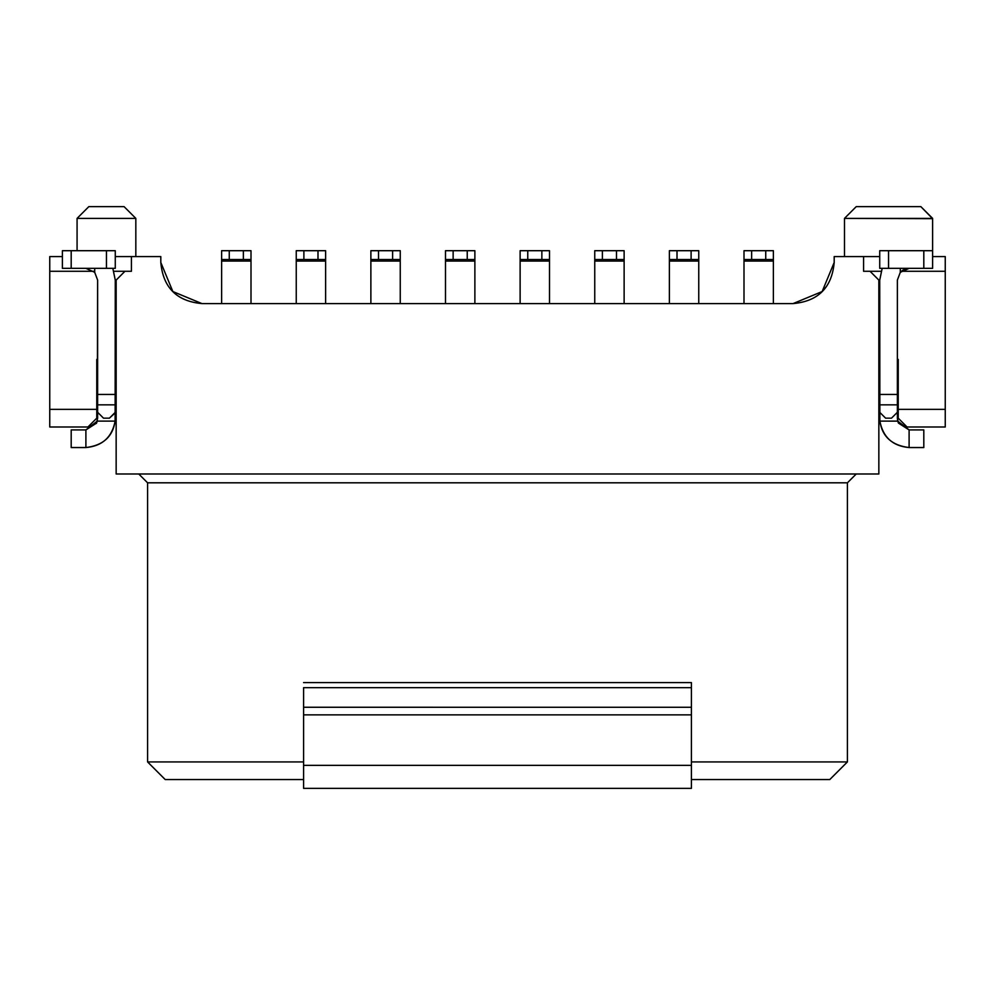 <?xml version="1.0" encoding="UTF-8"?>
<svg xmlns="http://www.w3.org/2000/svg" width="995" height="995" viewBox="0 0 995 995"><rect width="100%" height="100%" fill="white"/><g stroke="black" fill="none" stroke-linecap="round" stroke-linejoin="round"><path stroke-width="1.49" d="M743.999 303.587L743.999 250.703L743.999 303.587M773.376 261.063L773.376 303.587L773.376 261.063L743.999 261.063L773.376 261.063L773.376 259.521L743.999 259.521L751.635 259.521L751.635 250.703L743.999 250.703L773.376 250.703L773.376 261.063L773.376 250.703L765.74 250.703L765.74 259.521L773.376 259.521M765.74 250.703L751.635 250.703L751.635 259.521L765.74 259.521L765.74 250.703M829.793 779.545L691.413 779.545L829.793 779.545L847.417 761.921L829.793 779.545M147.583 761.921L165.207 779.545L303.587 779.545L165.207 779.545L147.583 761.921L303.587 761.921L147.583 761.921L147.583 482.811L147.583 761.921M847.417 761.921L691.413 761.921L847.417 761.921L847.417 482.811L847.417 761.921M691.413 682.595L691.413 788.363L691.413 682.595L303.587 682.595L691.413 682.595M160.804 256.586L160.804 262.456L160.804 256.586L131.427 256.586L160.804 256.586M834.196 262.456L834.196 256.586L834.196 262.456L822.144 291.547L793.065 303.587L201.935 303.587L172.856 291.547L160.804 262.456C163.081 287.617 176.787 301.323 201.935 303.587L793.065 303.587C818.213 301.323 831.919 287.617 834.196 262.456M826.285 286.709L822.168 291.523M847.417 482.811L147.583 482.811L847.417 482.811L856.235 473.993L847.417 482.811M303.587 687.657L691.413 687.657L303.587 687.657L303.587 707.271L691.413 707.271L303.587 707.258L303.587 714.87L691.413 714.87L303.587 714.87L303.587 765.354L691.413 765.354L303.587 765.354L303.587 788.363L691.413 788.363L303.587 788.363L303.587 687.657M49.75 256.586L62.386 256.586L49.75 256.586L49.75 271.274L49.75 256.586M115.271 256.586L131.427 256.586L131.427 271.274L124.96 271.274L116.154 280.092L116.154 473.993L878.846 473.993L878.846 280.092L870.04 271.274L863.573 271.274L863.573 256.586L834.196 256.586L879.729 256.586L863.573 256.586L863.573 271.274L870.04 271.274L878.846 280.092L878.846 473.993L116.154 473.993L116.154 280.092L124.96 271.274L131.427 271.274L131.427 256.586L115.271 256.586M932.613 256.586L945.25 256.586L932.613 256.586M138.765 473.993L147.583 482.811L138.765 473.993M49.75 426.992L49.75 271.274L93.642 271.274L49.75 271.274L49.75 409.355L96.764 409.355L96.764 359.419L97.634 359.419L96.764 359.419L96.764 409.355L49.75 409.355L49.75 426.992L87.946 426.992L49.75 426.992M135.83 218.39L135.83 256.586L135.83 218.39L77.075 218.39L77.075 250.703L77.075 218.39L88.829 206.637L77.075 218.39L135.83 218.39L124.076 206.637L135.83 218.39M113.915 271.274L124.96 271.274L113.915 271.274M870.04 271.274L881.085 271.274L870.04 271.274M901.346 271.274L945.25 271.274L945.25 256.586L945.25 426.992L907.054 426.992L945.25 426.992L945.25 271.274L901.346 271.274M844.481 256.586L844.481 218.39L844.481 256.586M920.86 206.637L856.235 206.637L920.86 206.637L932.613 218.676L844.481 218.39L856.235 206.637L844.481 218.39L932.613 218.39L920.86 206.637L932.613 218.39L932.613 250.703L923.808 250.703L932.613 250.703L932.613 268.339L879.729 268.339L879.729 250.703L923.808 250.703L879.729 250.703L879.729 268.339L888.547 268.339L888.547 250.703L888.547 268.339L923.808 268.339L923.808 250.703L923.808 268.339L932.613 268.339L932.613 239.521M325.626 261.063L325.626 303.587L325.626 261.063L296.249 261.063L296.249 303.587L296.249 250.703L325.626 250.703L325.626 259.521L325.626 250.703L317.99 250.703L317.99 259.521L325.626 259.521L296.249 259.521L296.249 261.063L325.626 261.063L325.626 259.521M400.251 261.063L400.251 303.587L400.251 261.063L370.874 261.063L370.874 303.587L370.874 250.703L400.251 250.703L400.251 259.521L400.251 250.703L392.615 250.703L392.615 259.521L400.251 259.521L370.874 259.521L370.874 261.063L400.251 261.063L400.251 259.521M474.876 261.063L474.876 303.587L474.876 261.063L445.499 261.063L445.499 303.587L445.499 250.703L474.876 250.703L474.876 259.521L474.876 250.703L467.24 250.703L467.24 259.521L474.876 259.521L445.499 259.521L445.499 261.063L474.876 261.063L474.876 259.521M549.501 261.063L549.501 303.587L549.501 261.063L520.124 261.063L520.124 303.587L520.124 250.703L549.501 250.703L549.501 259.521L549.501 250.703L541.865 250.703L541.865 259.521L549.501 259.521L520.124 259.521L520.124 261.063L549.501 261.063L549.501 259.521M624.126 261.063L624.126 303.587L624.126 261.063L594.749 261.063L594.749 303.587L594.749 250.703L624.126 250.703L624.126 259.521L624.126 250.703L616.49 250.703L616.49 259.521L624.126 259.521L594.749 259.521L594.749 261.063L624.126 261.063L624.126 259.521M698.751 261.063L698.751 303.587L698.751 261.063L669.374 261.063L669.374 303.587L669.374 250.703L698.751 250.703L698.751 259.521L698.751 250.703L691.115 250.703L691.115 259.521L698.751 259.521L669.374 259.521L669.374 261.063L698.751 261.063L698.751 259.521M251.001 261.063L251.001 303.587L251.001 261.063L221.624 261.063L221.624 303.587L221.624 250.703L251.001 250.703L251.001 259.521L251.001 250.703L243.365 250.703L243.365 259.521L251.001 259.521L221.624 259.521L221.624 261.063L251.001 261.063L251.001 259.521M115.271 359.419L116.154 359.419L115.271 359.419M96.764 368.225L97.634 368.225L96.764 368.225M115.271 368.225L116.154 368.225L115.271 368.225M898.236 368.225L897.366 368.225L898.236 368.225M879.729 368.225L878.846 368.225L879.729 368.225M898.236 359.419L897.366 359.419L898.236 359.419L898.236 409.355L945.25 409.355L898.236 409.355L898.236 418.174L907.054 426.992L898.236 418.174L898.236 359.419M879.729 359.419L878.846 359.419L879.729 359.419M87.946 426.992L96.764 418.174L96.764 409.355L96.764 418.174L87.946 426.992M132.136 214.696L135.718 218.278M124.076 206.637L88.829 206.637L124.076 206.637M77.075 218.39L88.829 206.637M303.885 250.703L296.249 250.703L296.249 259.521L303.885 259.521L303.885 250.703L303.885 259.521L317.99 259.521L317.99 250.703L303.885 250.703M378.51 250.703L370.874 250.703L370.874 259.521L378.51 259.521L378.51 250.703L378.51 259.521L392.615 259.521L392.615 250.703L378.51 250.703M453.135 250.703L445.499 250.703L445.499 259.521L453.135 259.521L453.135 250.703L453.135 259.521L467.24 259.521L467.24 250.703L453.135 250.703M527.76 250.703L520.124 250.703L520.124 259.521L527.76 259.521L527.76 250.703L527.76 259.521L541.865 259.521L541.865 250.703L527.76 250.703M602.385 250.703L594.749 250.703L594.749 259.521L602.385 259.521L602.385 250.703L602.385 259.521L616.49 259.521L616.49 250.703L602.385 250.703M677.01 250.703L669.374 250.703L669.374 259.521L677.01 259.521L677.01 250.703L677.01 259.521L691.115 259.521L691.115 250.703L677.01 250.703M229.26 250.703L221.624 250.703L221.624 259.521L229.26 259.521L229.26 250.703L229.26 259.521L243.365 259.521L243.365 250.703L229.26 250.703M115.271 418.174L115.121 421.109C112.025 437.278 102.286 446.096 85.893 447.551C102.286 446.096 112.025 437.278 115.121 421.109L115.271 280.092L115.121 421.109L97.261 421.109L115.121 421.109C112.833 436.656 103.094 445.474 85.893 447.551L71.192 447.551L71.192 429.927L85.893 429.927L96.565 423.086L97.261 421.109L97.634 280.092L97.634 418.174L96.403 423.422M897.366 280.092L897.366 418.174L897.366 280.092L900.301 272.319L903.012 270.043L909.107 268.339L900.301 272.319L897.366 280.092M879.879 421.109C882.975 437.278 892.714 446.096 909.107 447.551C891.906 445.474 882.167 436.656 879.879 421.109L879.729 280.092L879.729 394.455L897.366 394.455L879.729 394.455L879.729 404.853L897.366 404.853L879.729 404.853L879.729 412.303L885.612 418.174L891.483 418.174L897.366 412.303L891.483 418.174L885.612 418.174L879.729 412.303L879.879 421.109L897.739 421.109L897.366 418.174L898.435 423.086L909.107 429.927L898.435 423.086L897.739 421.134L879.879 421.109L879.779 419.43M77.075 250.703L115.271 250.703L115.271 268.339L62.386 268.339L115.271 268.339L115.271 250.703L106.453 250.703L106.453 268.339L106.453 250.703L71.192 250.703L71.192 268.339L71.192 250.703L62.386 250.703L71.192 250.703M103.517 418.174L97.634 412.303L103.517 418.174L109.388 418.174L115.271 412.303L109.388 418.174L103.517 418.174L109.388 418.174L115.83 412.303M115.271 404.853L97.634 404.853L115.271 404.853M115.271 394.455L97.634 394.455L115.271 394.455M94.699 272.319L94.699 268.339L94.699 272.319L97.634 280.092L94.699 272.319L85.893 268.339L94.699 272.319L97.634 280.092M115.271 280.092L112.821 268.339L115.271 280.092M909.119 250.703L923.808 250.703M900.301 272.319L900.301 268.339L900.301 272.319L909.107 268.339M882.179 268.339L879.729 280.092L882.179 268.339M897.366 412.303L891.483 418.174M97.261 421.109L85.893 429.927L85.893 447.551L85.893 429.927L71.192 429.927L71.192 447.551L85.893 447.551M909.107 429.927L897.739 421.109L909.107 429.927L923.808 429.927L909.107 429.927L909.107 447.551L909.107 429.927M909.107 447.551L923.808 447.551L909.107 447.551M62.386 250.703L62.386 268.339L62.386 250.703M923.808 447.551L923.808 429.927L923.808 447.551M856.235 206.637L844.481 218.39"/></g></svg>
